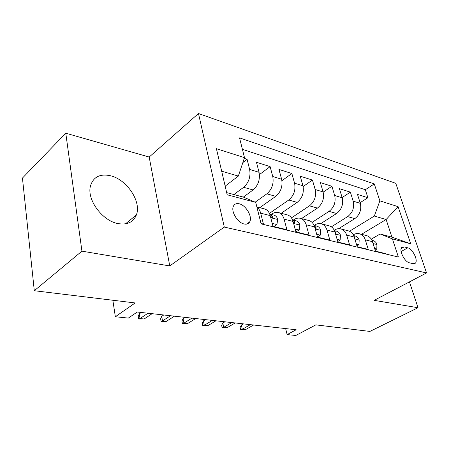 <?xml version="1.0" encoding="UTF-8"?>
<svg xmlns="http://www.w3.org/2000/svg" width="449" height="449" viewBox="0 0 449 449"><rect width="100%" height="100%" fill="white"/><g stroke="black" fill="none" stroke-linecap="round" stroke-linejoin="round"><path stroke-width="0.67" d="M118.138 223.608C127.336 225.072 133.409 222.188 136.367 214.948C141.704 201.803 126.882 179.426 110.392 175.727C99.734 173.516 93.055 177.069 90.361 186.386C86.882 200.029 102.63 221.054 118.138 223.608M244.138 223.989C246.675 224.522 248.505 223.855 249.627 221.98C252.804 217.058 246.074 205.26 239.289 203.812C236.55 203.173 234.614 203.919 233.474 206.052C230.584 211.125 237.493 222.766 244.138 223.989M65.784 133.201L22.45 178.079L34.292 290.716L81.931 251.154L169.767 265.937L224.298 227.076L198.469 113.513L149.186 157.043L65.784 133.201L81.931 251.154M224.298 227.076L426.55 272.947L395.777 183.332L198.469 113.513M426.55 272.947L374.157 300.342L418.025 307.728L409.46 281.882M418.025 307.728L369.897 331.424L315.855 324.868L295.801 335.487L287.147 334.589L296.16 329.757L137.242 312.021L128.33 318.088L115.342 316.741L135.171 302.952L34.292 290.716M261.009 223.456L263.423 224.045L260.678 213.168L270.214 215.604C269.187 211.945 267.267 209.711 264.467 208.903L256.856 206.91M270.214 215.604L272.986 226.358L286.911 229.725L284.094 219.14L293.074 221.43C292.024 217.866 290.088 215.683 287.276 214.875L278.313 212.529C281.125 213.337 283.05 215.542 284.094 219.14M293.074 221.43L295.913 231.909L309.03 235.08L306.156 224.769L314.626 226.925C313.554 223.45 311.612 221.312 308.794 220.504L300.336 218.293C303.154 219.101 305.09 221.256 306.156 224.769M314.626 226.925L317.522 237.134L329.897 240.131L326.973 230.079L334.976 232.116C333.893 228.726 331.94 226.633 329.123 225.825L321.13 223.731C323.942 224.539 325.895 226.655 326.973 230.079M334.976 232.116L337.917 242.073L349.614 244.901L346.65 235.096L354.227 237.027C353.127 233.716 351.174 231.662 348.362 230.859L340.791 228.878C343.608 229.68 345.562 231.757 346.65 235.096M354.227 237.027L357.202 246.737L368.275 249.419L365.284 239.845C364.178 236.584 362.225 234.552 359.419 233.755C357.353 233.256 355.299 233.603 353.268 234.793M338.669 228.664L354.817 218.629C359.845 214.774 361.681 209.677 360.322 203.346L357.488 194.411L367.899 197.723L360.109 202.673M331.368 226.846L347.649 216.609C352.695 212.703 354.542 207.556 353.189 201.158L350.372 192.144L342.127 197.526M350.372 192.144L339.405 188.659L342.205 197.796C343.547 204.278 341.683 209.515 336.615 213.499L320.749 223.647M301.498 218.596L317.432 208.089C322.528 203.969 324.419 198.587 323.112 191.942L320.35 182.591L331.906 186.268L323.168 192.15M281.186 213.281L297.176 202.381C302.3 198.11 304.226 192.576 302.952 185.768L300.235 176.193L312.437 180.077L303.142 186.531M259.73 207.663L275.765 196.348C280.911 191.919 282.864 186.217 281.63 179.235L278.975 169.43L291.872 173.533L281.938 180.678M243.341 197.1L253.09 189.955C258.254 185.358 260.24 179.477 259.056 172.315L256.463 162.269L270.124 166.618L259.438 174.582M278.313 212.529C276.225 212.035 274.137 212.489 272.055 213.892L271.275 214.426M300.336 218.293C298.243 217.793 296.155 218.22 294.078 219.572L293.304 220.083M321.13 223.731C319.037 223.232 316.955 223.636 314.884 224.932L314.115 225.432L316.887 226.144C318.717 226.655 319.997 228.013 320.721 230.214L320.255 235.181L316.719 234.311M340.791 228.878C338.703 228.378 336.632 228.754 334.572 230.011L334.236 230.219M407.776 247.826L404.139 246.883L401.928 247.253C398.499 249.588 404.493 261.997 409.482 262.817L413.119 263.675L415.14 263.35C418.648 261.122 412.766 248.774 407.776 247.826L401.103 251.552M226.678 192.61L243.47 197.133L255.722 202.398L261.116 223.894L398.386 257.041L392.404 238.896L380.123 233.968L371.295 239.165M255.722 202.398L227.183 194.776L216.401 148.686L244.497 157.65L239.542 137.882L374.286 183.922L379.865 200.849L398.1 206.669L410.717 243.785L392.404 238.896M233.89 194.552L243.644 187.295L253.09 189.955M255.206 202.173L266.852 193.833L275.765 196.348M269.417 213.37L288.758 200.007L297.176 202.381M291.446 217.877L309.462 205.844L317.432 208.089M312.055 222.384L329.066 211.367L336.615 213.499M367.899 197.723L365.318 189.714L242.409 149.315M243.644 187.295C248.813 182.625 250.811 176.67 249.644 169.436L247.085 159.288L244.256 158.385M270.124 166.618L272.756 176.519C273.974 183.568 272.004 189.343 266.852 193.833M291.872 173.533L294.566 183.198C295.829 190.073 293.887 195.674 288.758 200.007M312.437 180.077L315.181 189.512C316.478 196.219 314.569 201.663 309.462 205.844M331.906 186.268L334.69 195.495C336.015 202.039 334.14 207.331 329.066 211.367M386.084 254.067L385.96 253.696L375.465 251.159L372.462 241.674C371.351 238.447 369.398 236.432 366.597 235.63L359.419 233.755M249.077 222.362L249.156 222.67M380.123 233.968L391.932 237.151L386.123 219.516L374.337 216.053L379.865 200.849M361.507 234.299L386.123 219.516L398.1 206.669M349.49 231.252L374.337 216.053M112.845 300.246L115.342 316.741M285.643 328.584L287.147 334.589M225.162 186.139L238.34 176.087L221.666 171.187M365.318 189.714L374.286 183.922M247.085 159.288L242.858 162.566M244.497 157.65L238.34 176.087M256.957 207.32C258.736 208.555 259.977 210.502 260.678 213.168M391.932 237.151L410.717 243.785M169.767 265.937L149.186 157.043M374.634 248.533L376.806 249.066L376.913 244.408C376.167 242.359 374.887 241.079 373.068 240.574L371.912 240.277M372.844 242.887L372.344 241.326M243.437 323.875L241.354 325.076L242.297 329.263L250.368 324.649M245.547 329.605L240.67 329.633L242.297 329.263L245.547 329.605L253.618 325.009M240.67 329.633L240.148 327.315L241.354 325.076M375.111 250.042L376.806 249.066M356.377 244.054L358.959 244.688L359.178 239.929C358.437 237.83 357.151 236.522 355.327 236.017L353.683 235.596M354.654 238.413L354.974 238.29L354.828 237.263L353.964 236.269M224.898 321.804L222.816 323.039L223.731 327.321L231.802 322.573M227.138 327.675L222.143 327.708L223.731 327.321L227.138 327.675L235.209 322.954M222.143 327.708L221.638 325.34L222.816 323.039M356.938 245.878L358.959 244.688M337.104 239.317L340.134 240.063L340.471 235.203C339.741 233.053 338.456 231.723 336.627 231.213L334.438 230.651M335.403 233.559L336.077 233.469L335.936 232.447L334.606 231.044M205.479 319.637L203.403 320.912L204.289 325.284L212.355 320.406M207.853 325.654L202.746 325.688L204.289 325.284L207.853 325.654L215.924 320.805M202.746 325.688L202.258 323.269L203.403 320.912M337.749 241.511L340.134 240.063M315.018 228.322L316.118 228.373L315.984 227.362L314.171 225.611M185.123 317.364L183.052 318.672L183.905 323.151L191.948 318.128M187.648 323.538L182.412 323.572L183.905 323.151L187.648 323.538L195.697 318.549M182.412 323.572L181.94 321.097L183.052 318.672M317.46 236.932L320.255 235.181M295.128 229.007L299.219 230.011L299.837 224.938C299.118 222.682 297.85 221.295 296.02 220.779L292.552 219.892M295.897 231.83L299.219 230.011M293.405 222.659L295.01 222.973L294.881 221.98L292.574 219.948M163.756 314.985L161.691 316.326L162.51 320.906L170.525 315.737M166.439 321.321L161.073 321.355L162.51 320.906L166.439 321.321L174.459 316.175M161.073 321.355L160.624 318.818L161.691 316.326M272.223 223.383L276.926 224.539L277.707 219.348C277.005 217.03 275.742 215.615 273.918 215.105L269.697 214.021L272.515 216.283L272.65 217.243C272.15 217.737 271.415 217.496 270.45 216.513M272.97 226.279L273.969 226.521L276.926 224.539M141.3 312.476L139.246 313.862L140.021 318.554L147.99 313.222M144.151 318.986L138.657 319.02L140.021 318.554L144.151 318.986L152.132 313.683M138.657 319.02L138.23 316.427L139.246 313.862M115.32 316.596L114.843 313.436M347.649 216.609L354.817 218.629M353.189 201.158L360.322 203.346M249.644 169.436L259.056 172.315M272.756 176.519L281.63 179.235M294.566 183.198L302.952 185.768M315.181 189.512L323.112 191.942M334.69 195.495L342.205 197.796M365.284 239.845L372.462 241.674M401.148 248.561L404.139 246.883M373.052 243.549L376.913 244.525M354.817 238.947L359.172 240.047M354.379 237.532L354.828 237.263M335.56 234.086L340.465 235.327M335.207 232.902L335.936 232.447M315.198 228.945L320.709 230.337M314.94 228.03L315.984 227.362M293.635 223.501L299.82 225.061M293.612 222.816L294.881 221.98M270.764 217.726L277.69 219.477M271.207 217.176L272.515 216.283M125.479 223.849L136.367 214.948M246.563 224.118L249.627 221.98M414.579 263.653L415.14 263.35M294.707 223.175L295.01 222.973M272.279 217.496L272.65 217.243"/></g></svg>
